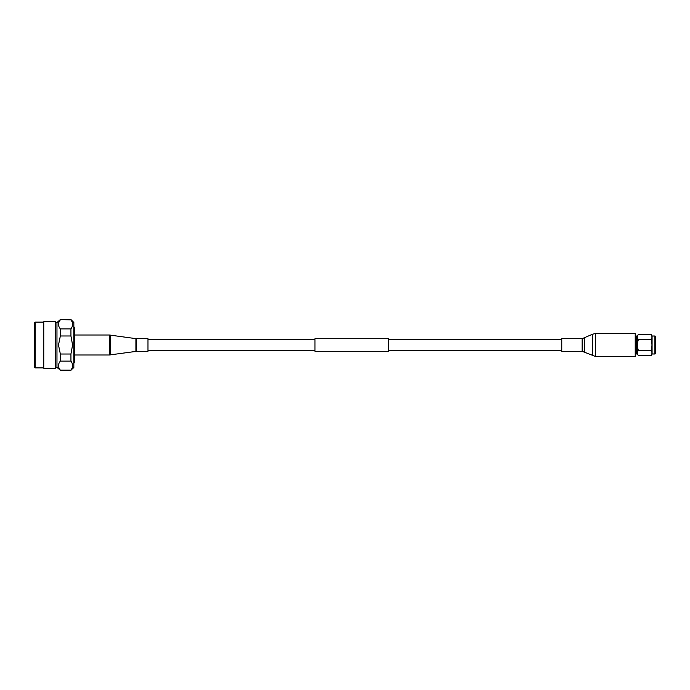 <?xml version="1.0" encoding="UTF-8"?>
<svg xmlns="http://www.w3.org/2000/svg" width="690" height="690" viewBox="0 0 690 690"><rect width="100%" height="100%" fill="white"/><g stroke="black" fill="none" stroke-linecap="round" stroke-linejoin="round"><path stroke-width="1.03" d="M388.444 338.687L388.444 351.314L314.976 351.314L314.976 338.687L388.444 338.687M43.763 367.899L35.207 367.899L35.207 322.101L43.763 322.101M35.207 367.899L34.5 367.201L34.5 322.799L35.207 322.101M43.763 368.244L43.763 321.756L55.329 321.756L55.329 368.244L43.763 368.244M55.329 367.46L56.968 367.46L56.968 322.541L60.349 319.548L70.941 319.884L60.349 319.548M56.968 367.46L60.349 370.116C57.891 367.115 57.891 364.113 60.349 361.112L60.349 354.013L58.486 345L60.349 335.987L60.349 328.889C57.891 325.887 57.891 322.886 60.349 319.884M60.349 361.112L70.941 361.112L70.941 354.013L60.349 354.013M70.941 361.112C73.106 364.104 73.106 367.115 70.941 370.116L73.839 367.537L73.839 322.463L70.941 319.548M60.349 335.987L70.941 335.987L72.579 345L70.941 354.013M70.941 319.884C73.106 322.886 73.106 325.887 70.941 328.889L60.349 328.889M70.941 335.987L70.941 328.889M70.941 370.116L60.349 370.116M73.839 363.199L74.52 362.517L74.52 327.483L73.839 326.801M636.102 352.349L635.223 352.349M636.102 337.652L635.223 337.652M638.31 350.33L651.162 350.33C652.205 352.072 652.205 353.823 651.162 355.574L638.31 355.574L637.379 353.987L636.698 353.987A0.604 0.604 0 0 1 636.102 353.401L636.102 336.599A0.604 0.604 0 0 1 636.698 336.013L637.379 336.013L638.31 334.426L651.162 334.426L638.31 334.426C637.241 336.177 637.241 337.928 638.31 339.67L651.162 339.67C652.205 337.919 652.205 336.168 651.162 334.426L652.076 336.013L654.914 336.013A0.63 0.63 0 0 1 655.5 336.599L655.5 353.401A0.63 0.63 0 0 1 654.914 353.987L652.076 353.987L651.162 355.574L638.31 355.574C637.241 353.832 637.241 352.081 638.31 350.33L638.31 350.253C637.241 346.742 637.241 343.24 638.31 339.747L638.31 339.67M652.076 353.987L652.076 336.013M638.31 339.747L651.162 339.67M651.162 339.747C652.205 343.24 652.205 346.742 651.162 350.253L638.31 350.253M637.379 353.987L637.379 336.013M654.914 353.987L654.914 336.013M636.698 353.987L636.698 336.013M136.637 338.687L136.637 351.314L147.979 351.314L147.979 338.687L135.904 338.635L109.374 335.012L74.52 335.012M635.223 333.537L635.223 356.463L595.436 356.463L595.436 333.537L635.223 333.537M582.153 351.314L582.153 338.687L561.764 338.687L561.764 351.314L582.153 351.314L595.436 356.463M136.637 351.314L109.374 354.988L109.374 335.012M110.262 354.927L110.262 335.073M135.904 351.365L135.904 338.635M582.153 338.687L592.615 334.193L592.615 355.807M584.465 338.152L584.465 351.848M314.976 339.273L147.979 339.273M561.764 339.273L388.444 339.273M561.764 350.727L388.444 350.727M314.976 350.727L147.979 350.727M70.941 370.452L60.349 370.452M56.968 322.541L55.329 322.541M109.374 354.988L74.52 354.988M592.615 334.193L595.436 333.537"/></g></svg>
